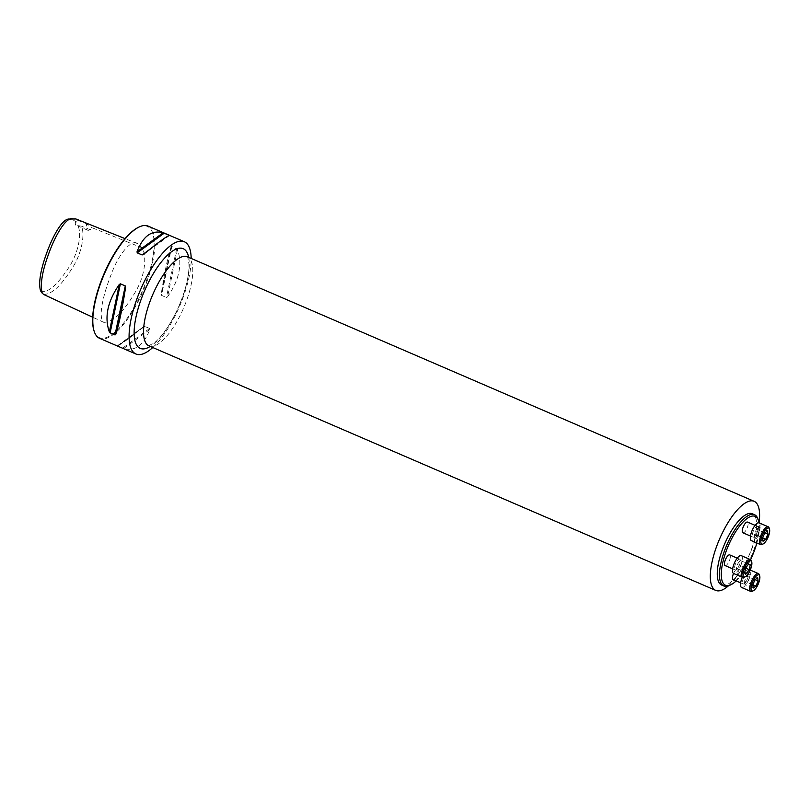 <?xml version="1.0" encoding="UTF-8"?>
<svg xmlns="http://www.w3.org/2000/svg" width="810" height="810" viewBox="0 0 810 810"><rect width="100%" height="100%" fill="white"/><g stroke="black" fill="none" stroke-linecap="round" stroke-linejoin="round"><path stroke-width="0.61" stroke-dasharray="4.05 3.04" d="M725.092 565.582A5.822 2.015 113.3 0 0 728.605 562.353A5.822 2.015 113.3 0 0 729.699 554.89M736.189 580.912A37.493 13.011 113.3 0 0 748.116 564.499A37.493 13.011 113.3 0 0 750.576 559.68M756.854 543.024A37.493 13.011 113.3 0 0 759.021 522.825M733.09 579.585A5.822 2.015 113.3 0 0 736.614 576.356A5.822 2.015 113.3 0 0 737.707 568.893A5.822 2.015 113.3 0 0 733.536 573.45M742.902 532.778A5.822 2.015 113.3 0 0 746.415 529.548A5.822 2.015 113.3 0 0 747.508 522.085M43.456 294.384C51.263 294.678 60.558 286.365 71.361 269.447C82.093 253.874 84.999 234.242 81.537 226.182L78.529 225.727A11.644 4.04 -66.7 0 1 77.264 225.717A11.644 4.04 -66.7 0 1 75.998 221.302L69.103 219.044M40.5 290.8C46.929 293.483 55.657 286.74 66.673 270.58C78.226 255.008 82.033 234.505 78.054 225.97L78.529 225.727M75.35 221.251A12.13 4.212 113.3 0 0 78.054 225.97M75.998 221.302L78.317 220.553L75.897 218.953M141.963 247.749L137.578 243.638C131.757 238.474 118.695 254.067 111.578 273.507C104.004 292.126 97.423 317.176 103.741 322.329C112.61 322.461 122.907 312.761 134.622 293.24C146.367 274.317 146.519 254.239 141.963 247.749L91.803 227.63L89.951 229.655L81.537 226.182M78.317 220.553L86.629 223.854L91.803 227.63M152.756 347.52A61.125 21.202 113.3 0 0 172.864 320.142A61.125 21.202 113.3 0 0 191.18 258.441M148.078 226.101A61.125 21.202 -66.7 0 1 136.596 304.499A61.125 21.202 -66.7 0 1 99.65 338.347M144.727 326.369L143.461 326.805C128.891 338.742 120.174 345.09 117.328 345.84L123.657 348.573C135.108 351.54 143.826 345.192 149.799 329.528L149.607 328.475L144.727 326.369L117.693 346.062L143.613 326.683L117.308 345.84M171.811 246.382L171.153 246.706C167.65 257.651 164.339 273.446 161.22 294.101L161.544 295.387L166.435 297.493L167.559 296.825C179.283 279.895 182.584 264.1 177.481 249.44L171.811 246.382L161.544 295.387M138.51 227.286A60.537 20.999 -66.7 0 1 154.102 245.845A60.537 20.999 -66.7 0 1 135.979 304.074A60.537 20.999 -66.7 0 1 93.95 330.581M89.951 229.655A11.644 4.04 -66.7 0 1 89.323 230.02A11.644 4.04 -66.7 0 1 87.622 230.192A11.644 4.04 -66.7 0 1 86.629 223.854M728.403 585.873A48.509 16.828 113.3 0 0 745.048 563.537A48.509 16.828 113.3 0 0 759.061 522.845A9.7 3.361 -66.7 0 1 758.322 533.091A9.7 3.361 -66.7 0 1 751.386 540.665M721.588 585.022A38.809 13.466 113.3 0 0 745.048 563.537A38.809 13.466 113.3 0 0 752.338 513.763M758.028 519.21A38.809 13.466 -66.7 0 1 747.265 564.489A38.809 13.466 -66.7 0 1 729.466 585.428M746.638 580.679A5.822 2.015 113.3 0 0 747.731 573.217A5.822 2.015 113.3 0 0 744.218 576.437A5.822 2.015 113.3 0 0 743.124 583.909A5.822 2.015 113.3 0 0 746.638 580.679M742.324 577.246A9.7 3.361 -66.7 0 1 743.408 575.029A9.7 3.361 -66.7 0 1 749.27 569.653A9.7 3.361 -66.7 0 1 748.521 579.899A9.7 3.361 -66.7 0 1 741.585 587.473M759.335 574.746A9.7 3.361 -66.7 0 1 757.704 583.858A9.7 3.361 -66.7 0 1 752.186 591.3M752.794 584.83L744.441 581.226L746.638 576.072L749.301 574.138L749.756 577.348L747.549 582.491L744.896 584.435L744.441 581.226M755.001 579.676L746.638 576.072M753.249 588.04L744.896 584.435M752.814 584.759L747.549 582.491M755.062 579.626L749.756 577.348M757.664 577.743L749.301 574.138M738.629 566.686A5.822 2.015 113.3 0 0 739.722 559.214A5.822 2.015 113.3 0 0 736.209 562.444A5.822 2.015 113.3 0 0 735.115 569.906A5.822 2.015 113.3 0 0 738.629 566.686M741.261 555.65A9.7 3.361 -66.7 0 1 740.512 565.896A9.7 3.361 -66.7 0 1 733.576 573.47M751.326 560.743A9.7 3.361 -66.7 0 1 749.706 569.855A9.7 3.361 -66.7 0 1 744.188 577.297M748.46 564.064L740.097 560.459L741.899 561.188L740.887 566.018L738.082 570.108L736.28 569.369L737.292 564.55L740.097 560.459M750.252 564.793L741.899 561.188M745.645 568.154L737.292 564.55M744.633 572.974L736.28 569.369M744.643 572.943L738.082 570.108M745.696 568.083L740.887 566.018M756.449 533.881A5.822 2.015 113.3 0 0 757.542 526.409A5.822 2.015 113.3 0 0 754.019 529.639A5.822 2.015 113.3 0 0 752.925 537.101A5.822 2.015 113.3 0 0 756.449 533.881M769.135 527.938A9.7 3.361 -66.7 0 1 767.515 537.05A9.7 3.361 -66.7 0 1 761.997 544.492M764.863 532.828L759.567 530.54L757.36 535.683L754.697 537.627L754.242 534.418L756.449 529.264L759.112 527.33L759.567 530.54M762.625 537.962L757.36 535.683M767.465 530.935L759.112 527.33M764.802 532.869L756.449 529.264M762.595 538.022L754.242 534.418M763.05 541.232L754.697 537.627M149.05 249.895L168.095 236.024M143.36 254.522L169.503 235.487M149.607 328.475L122.573 348.168M149.799 329.528L123.657 348.573M171.153 246.706L161.22 294.101M176.691 248.488L166.435 297.493M177.481 249.44L167.559 296.825M188.669 257.357A54.26 18.822 -66.7 0 1 173.016 318.33A54.26 18.822 -66.7 0 1 150.235 346.437M148.949 345.88A48.509 16.828 113.3 0 0 183.617 308.002A48.509 16.828 113.3 0 0 187.373 256.8M137.578 243.638L125.074 238.626M103.741 322.329L92.664 317.196M143.238 254.613L169.513 235.477M90.892 229.27L89.323 230.02M87.622 230.192L77.264 225.717M148.736 345.819L155.216 342.134C159.418 338.56 163.863 333.133 168.561 325.822C176.337 313.359 182.159 299.983 186.027 285.697C188.244 277.01 189.226 269.821 188.963 264.121C188.092 258.269 187.505 255.798 187.191 256.689M747.731 573.217L737.707 568.893M743.124 583.909L740.644 582.835M749.27 569.653L750.232 570.068M739.722 559.214L737.252 558.151M735.115 569.906L732.645 568.843M757.542 526.409L755.062 525.346M752.925 537.101L750.455 536.038"/><path stroke-width="1.21" d="M737.252 558.151L729.699 554.89A5.822 2.015 113.3 0 0 725.537 559.437A5.822 2.015 113.3 0 0 725.092 565.582L732.645 568.843M750.576 559.68A37.493 13.011 113.3 0 0 756.854 543.024M759.021 522.825A37.493 13.011 113.3 0 0 758.524 520.749A37.493 13.011 113.3 0 0 728.362 545.677A37.493 13.011 113.3 0 0 730.924 584.729A37.493 13.011 113.3 0 0 736.189 580.912M733.536 573.45A5.822 2.015 113.3 0 0 733.09 579.585L740.644 582.835M755.062 525.346L747.508 522.085A5.822 2.015 113.3 0 0 743.347 526.632A5.822 2.015 113.3 0 0 742.902 532.778L750.455 536.038M125.074 238.626L75.897 218.953L69.103 219.044C62.167 218.518 52.134 237.452 46.413 253.793C40.399 270.5 38.424 282.832 40.5 290.8L43.456 294.384L92.664 317.196M72.141 218.568C64.8 218.072 53.976 238.363 48.276 254.927C42.059 271.998 40.044 284.806 42.241 293.341M191.18 258.441A61.125 21.202 113.3 0 0 184.336 241.744A61.125 21.202 113.3 0 0 147.38 275.592A61.125 21.202 113.3 0 0 135.908 353.99A61.125 21.202 113.3 0 0 152.756 347.52M135.908 353.99L99.65 338.347A61.125 21.202 -66.7 0 1 94.162 331.26A61.125 21.202 -66.7 0 1 104.389 273.831A61.125 21.202 -66.7 0 1 139.158 226.982A61.125 21.202 -66.7 0 1 148.078 226.101L184.336 241.744M143.36 254.522L142.104 254.947L137.214 252.841L137.032 251.788C142.995 236.135 151.713 229.787 163.164 232.753L169.503 235.487C166.647 236.226 157.94 242.575 143.36 254.522L143.238 254.613M168.095 236.024L169.503 235.487M110.13 332.839L109.34 331.877C104.237 317.226 107.548 301.431 119.272 284.492L120.396 283.824L125.277 285.93L125.601 287.226C122.482 307.871 119.171 323.666 115.678 334.611L115.01 334.945L110.13 332.839L120.396 283.824M94.162 331.26L93.95 330.581A60.537 20.999 -66.7 0 1 104.075 273.689A60.537 20.999 -66.7 0 1 138.51 227.286L139.158 226.982M763.071 543.976A8.728 3.027 113.3 0 0 768.042 537.283A8.728 3.027 113.3 0 0 769.5 529.072A8.728 3.027 113.3 0 0 763.435 532.899A8.728 3.027 113.3 0 0 760.823 541.293A8.728 3.027 113.3 0 0 763.071 543.976L761.997 544.492A9.7 3.361 -66.7 0 1 760.58 544.634L751.386 540.665A9.7 3.361 -66.7 0 1 753.209 528.221A9.7 3.361 -66.7 0 1 759.071 522.845A48.509 16.828 113.3 0 0 754.15 501.319A48.509 16.828 113.3 0 0 724.828 528.181A48.509 16.828 113.3 0 0 715.726 590.399A48.509 16.828 113.3 0 0 728.403 585.873M754.545 514.715L752.338 513.763A38.809 13.466 113.3 0 0 724.596 544.057A38.809 13.466 113.3 0 0 721.588 585.022L723.806 585.984A38.809 13.466 -66.7 0 1 726.813 545.019A38.809 13.466 -66.7 0 1 754.545 514.715A38.809 13.466 -66.7 0 1 758.028 519.21L758.524 520.749M730.924 584.729L729.466 585.428A38.809 13.466 -66.7 0 1 723.806 585.984M753.27 590.784A8.728 3.027 113.3 0 0 758.231 584.091A8.728 3.027 113.3 0 0 759.699 575.88A8.728 3.027 113.3 0 0 753.634 579.707A8.728 3.027 113.3 0 0 751.022 588.101A8.728 3.027 113.3 0 0 753.27 590.784L752.186 591.3A9.7 3.361 -66.7 0 1 750.779 591.432L741.585 587.473A9.7 3.361 -66.7 0 1 742.324 577.246M750.779 591.432A9.7 3.361 -66.7 0 1 752.591 578.988A9.7 3.361 -66.7 0 1 758.464 573.622A9.7 3.361 -66.7 0 1 759.335 574.746L759.699 575.88M755.001 579.676L752.794 584.83L753.249 588.04L755.912 586.096L758.119 580.952L757.664 577.743L755.001 579.676M755.912 586.096L752.814 584.759M758.119 580.952L755.062 579.626M745.261 576.781L744.188 577.297A9.7 3.361 -66.7 0 1 742.77 577.439L733.576 573.47A9.7 3.361 -66.7 0 1 735.399 561.026A9.7 3.361 -66.7 0 1 741.261 555.65L750.455 559.619A9.7 3.361 -66.7 0 1 751.326 560.743L751.69 561.877A8.728 3.027 113.3 0 0 745.625 565.704A8.728 3.027 113.3 0 0 743.013 574.098A8.728 3.027 113.3 0 0 745.261 576.781A8.728 3.027 113.3 0 0 750.232 570.088A8.728 3.027 113.3 0 0 751.69 561.877M742.77 577.439A9.7 3.361 -66.7 0 1 744.592 564.985A9.7 3.361 -66.7 0 1 750.455 559.619M750.252 564.793L748.46 564.064L745.645 568.154L744.633 572.974L746.435 573.713L749.25 569.622L750.252 564.793M746.435 573.713L744.643 572.943M749.25 569.622L745.696 568.083M760.58 544.634A9.7 3.361 -66.7 0 1 762.402 532.18A9.7 3.361 -66.7 0 1 768.265 526.814A9.7 3.361 -66.7 0 1 769.135 527.938L769.5 529.072M765.713 539.288L767.921 534.144L767.465 530.935L764.802 532.869L762.595 538.022L763.05 541.232L765.713 539.288L762.625 537.962M767.921 534.144L764.863 532.828M137.032 251.788L163.164 232.753M137.214 252.841L164.248 233.159M142.104 254.947L149.05 249.895M109.34 331.877L119.272 284.492M115.01 334.945L125.277 285.93M115.678 334.611L125.601 287.226M150.235 346.437A54.26 18.822 -66.7 0 1 134.126 332.586A54.26 18.822 -66.7 0 1 150.397 278.782A54.26 18.822 -66.7 0 1 188.669 257.357M187.242 256.74L187.373 256.8A48.509 16.828 113.3 0 0 158.051 283.662A48.509 16.828 113.3 0 0 148.949 345.88L715.726 590.399M187.373 256.8L754.15 501.319M750.232 570.068L758.464 573.622M759.071 522.845L768.265 526.814"/></g></svg>
